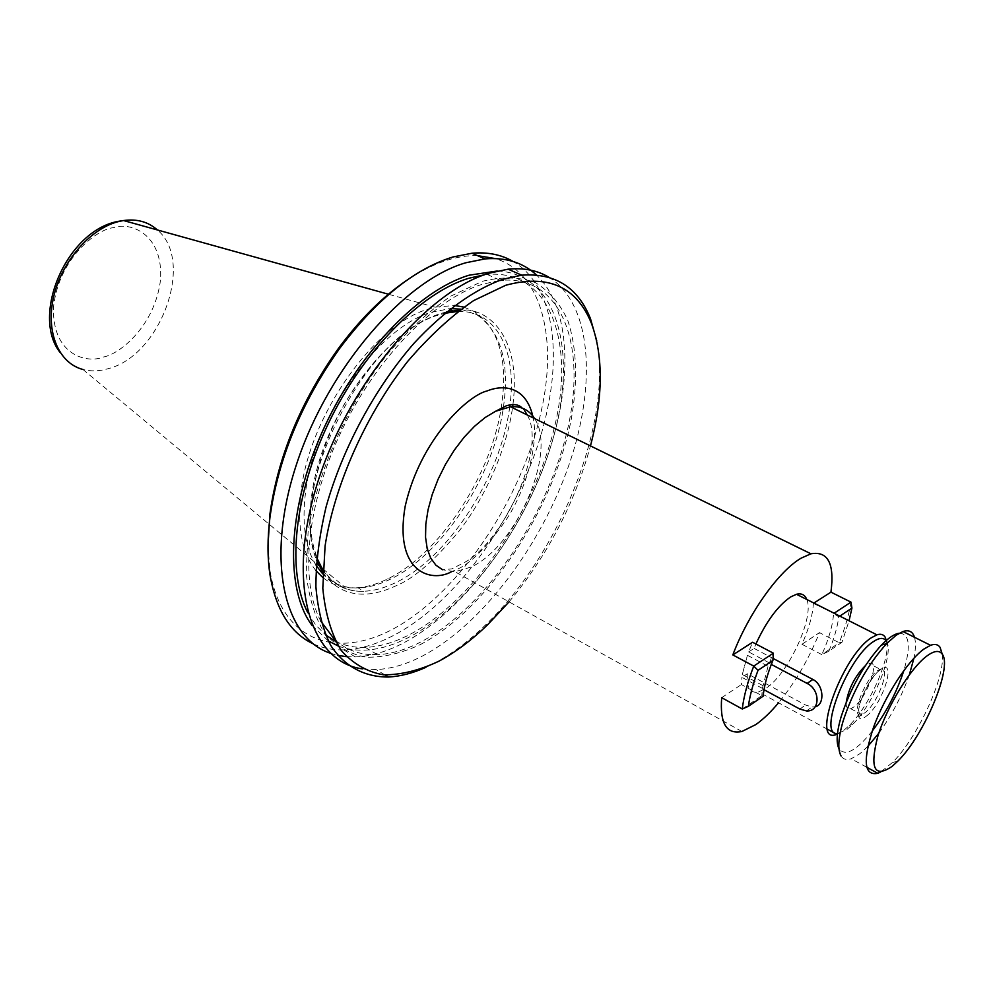 <?xml version="1.0" encoding="UTF-8"?>
<svg xmlns="http://www.w3.org/2000/svg" width="994" height="994" viewBox="0 0 994 994"><rect width="100%" height="100%" fill="white"/><g stroke="black" fill="none" stroke-linecap="round" stroke-linejoin="round"><path stroke-width="0.75" stroke-dasharray="4.97 3.73" d="M866.271 716.177C882.821 704.46 897.557 656.661 880.373 669.72C863.364 681.412 848.714 730.391 866.271 716.177M268.02 545.631L269.883 569.922C282.01 647.839 346.446 662.451 408.671 619.486C471.193 576.806 526.559 486.849 542.749 403.974C556.702 334.034 540.214 272.182 495.26 258.564M477.617 255.669C456.097 254.986 432.427 263.224 406.621 280.407M313.259 643.851C322.578 648.125 332.717 650.138 343.675 649.865C358.822 649.38 374.614 644.994 391.064 636.707C462.048 601.519 530.784 498.056 548.377 404.533C561.138 340.321 549.433 282.482 513.09 261.472M509.052 601.855C547.408 555.721 574.557 503.734 590.473 445.908M425.941 667.309L435.099 662.812C452.009 653.729 468.671 641.254 485.06 625.4C559.498 554.553 612.764 422.537 596.686 340.594M346.347 656.661L355.28 656.91C370.352 656.351 386.094 651.878 402.495 643.491C459.489 613.957 515.662 541.643 544.501 464.658C573.19 387.797 572.581 309.072 536.412 274.928M497.273 271.002C556.528 273.325 577.116 349.093 554.428 433.608C532.038 518.296 470.883 605.346 408.236 637.639C382.33 650.809 359.02 653.605 338.271 646.05M420.151 644.671C487.495 609.459 552.776 510.779 571.003 420.636C578.073 381.746 576.992 348.298 567.748 320.292C560.007 303.63 549.222 291.08 535.406 282.644C519.974 276.953 502.355 276.481 482.537 281.24L451.177 295.939C429.396 310.762 408.087 330.207 387.275 354.286C346.831 405.564 316.974 472.771 308.128 531.641L306.164 572.494C308.649 596.909 314.738 617.038 324.442 632.905C335.91 645.951 349.739 654.052 365.941 657.208C383.088 657.556 401.154 653.369 420.151 644.671M362.45 668.863L376.154 669.596C391.102 668.887 406.745 664.253 423.071 655.692C482.351 624.182 540.873 545.979 568.953 464.943C596.947 384.094 591.939 303.878 548.899 277.264M461.017 309.171L477.145 314.924C502.144 332.717 510.568 365.63 502.417 413.666C490.787 480.276 441.063 554.913 390.704 579.055L388.952 579.9C378.279 584.907 368.028 587.591 358.225 587.926C344.135 588.324 332.294 583.64 322.69 573.861M316.191 565.511C305.27 547.967 301.716 523.602 305.531 492.44C313.992 417.306 378.279 326.976 431.781 312.128L450.444 308.6M315.93 570.618C301.903 553.037 296.97 526.584 301.107 491.272C309.569 415.219 374.713 323.796 428.936 308.885L435.012 307.183L454.494 305.481M463.863 307.109L474.908 311.83C500.231 329.909 508.791 363.22 500.578 411.789C488.849 479.145 438.602 554.528 387.61 578.943L385.846 579.788C371.321 586.584 357.741 589.107 345.117 587.355C336.68 586.087 329.188 582.757 322.628 577.377M335.55 641.304C344.595 645.74 354.523 647.777 365.345 647.405C379.161 646.833 393.599 642.72 408.671 635.079C472.013 602.526 533.716 513.003 554.354 427.681C575.414 342.495 550.216 269.039 487.222 274.456L484.426 274.779M334.692 639.639C346.558 650.349 360.81 655.357 377.422 654.673C391.176 654.027 405.564 649.84 420.586 642.087C483.258 609.397 544.637 520.583 566.033 435.583C587.814 350.72 564.642 276.854 503.362 280.184M498.889 280.606L482.003 284.371C434.142 299.169 376.018 358.337 341.203 431.607C306.314 504.853 299.542 581.589 320.863 621.262M886.313 641.055C894.873 652.213 873.614 704.237 852.492 724.564L846.987 729.422L837.495 733.522M886.797 641.938C890.239 659.494 869.253 706.162 849.46 725.347L843.645 730.491L837.433 734.094M846.217 702.298C845.931 707.504 847.435 709.641 850.727 708.722L853.672 707.082C867.066 698.012 881.007 658.649 868.992 663.483L865.376 665.645M899.297 633.215C909.46 633.588 911.001 645.976 903.931 670.354L903.906 670.428M914.505 637.291C915.921 642.248 915.735 649.206 913.933 658.19M942.25 654.201C945.53 677.026 917.325 738.07 892.463 762.497L880.709 771.953M909.373 674.715C902.018 695.713 891.829 715.22 878.795 733.237M867.824 746.419L859.996 753.626L851.187 758.757C846.627 760.273 843.26 759.354 841.086 755.974L838.961 748.668M850.988 602.128C848.988 614.503 845.062 628.046 839.222 642.745L819.478 632.631C808.768 659.196 795.138 682.58 778.575 702.783M527.23 414.97C547.532 449.064 501.349 544.799 463.117 563.138L451.636 568.916L442.566 569.748L454.966 571.749L470.709 567.176C516.06 547.284 557.485 451.922 534.548 418.549M806.755 599.444C814.794 616.802 788.093 674.417 765.678 688.469L758.521 691.936C750.06 693.65 746.332 687.587 747.351 673.721L805.562 705.007L811.961 707.02L815.242 706.746M763.168 696.185L761.814 695.638L762.398 688.382L741.897 677.324L747.351 673.721M762.398 688.382L768.076 666.266L773.357 653.182M742.269 708.995L761.814 695.638L741.387 684.568L741.897 677.324M769.319 662.886L748.631 651.915L752.607 642.261M721.681 697.676L741.387 684.568M813.9 603.047L813.365 603.395C812.719 615.1 808.905 628.73 801.947 644.286L819.478 632.631M748.631 651.915L754.086 648.399L755.912 644M754.086 648.399L772.997 658.388M762.833 685.574L742.307 674.516L747.401 655.282L768.076 666.266M742.307 674.516L747.401 655.282M801.947 644.286L821.852 654.611L839.222 642.745L842.005 642.236L849.062 620.778M813.365 603.395L834.103 613.236M828.847 651.232C834.177 638.471 837.482 627.003 838.75 616.802L833.568 613.584C832.786 625.301 828.884 638.968 821.852 654.611L828.847 651.232L842.005 642.236M838.75 616.802L839.793 616.106M762.634 688.991L764.001 689.724M771.307 664.414L769.567 663.495M872.148 731.199C856.542 750.532 845.583 756.533 839.271 749.203M532.796 416.001C539.22 442.119 527.019 487.135 507.35 518.048C486.861 547.557 469.454 564.915 455.14 570.121L451.375 571.798M307.817 612.714L315.819 625.139L325.498 634.868M446.294 311.954L440.007 313.731C418.909 320.503 384.84 341.737 351.217 393.177C316.825 445.026 300.176 523.167 316.564 560.194M322.739 572.308C343.849 602.476 375.123 595.63 395.898 585.839C413.405 578.918 434.49 560.641 459.141 531.007C483.121 500.218 506.17 452.593 512.519 407.764M512.954 404.508C521.614 336.283 487.818 306.86 459.762 310.103M328.268 640.894L312.054 625.425M330.294 653.207L337.625 655.307M877.478 670.701L880.162 669.223C892.09 664.303 878 703.752 864.693 712.922L861.761 714.574C849.771 719.78 864.059 679.585 877.478 670.701M509.711 406.857C501.013 476.399 448.008 558.616 394.606 583.13C383.933 588.175 373.707 590.883 363.928 591.244C322.155 593.393 298.312 542.55 316.216 471.889C333.686 401.315 390.257 329.735 437.944 315.011L454.494 311.582L452.668 310.724M458.035 311.408C497.05 310.29 517.079 351.603 509.984 404.782M60.087 352.46C65.902 360.673 73.519 366.351 82.937 369.482C90.951 371.57 99.45 371.284 108.408 368.625C160.916 355.38 195.023 260.95 157.375 229.949M799.859 709.07L805.562 705.007M103.562 356.97C119.528 354.224 155.002 326.069 160.531 279.724C163.426 233.776 130.301 221.563 113.415 227.676C97.325 228.881 58.174 258.515 53.452 307.805C52.309 355.802 87.696 363.779 103.562 356.97M850.727 708.722L861.761 714.574C860.593 717.656 859.549 716.015 858.63 709.666C859.338 698.558 871.614 677.013 878.572 671L880.162 669.223L868.992 663.483M487.917 624.468L485.06 625.4M449.574 309.296L448.369 308.724M477.145 314.924L474.908 311.83M388.84 294.336L435.012 307.183M487.222 274.456L500.057 280.196M852.492 724.564L849.46 725.347M897.768 761.193L892.463 762.497M827.48 729.248L758.521 691.936M741.909 731.485L454.966 571.749M806.519 710.934L811.961 707.02M866.669 767.206L851.187 758.757M524.807 410.969L522.136 408.062M365.345 647.405L377.422 654.673M82.937 369.482L316.328 563.424M318.937 565.598L321.422 567.661M322.876 568.866L345.117 587.355M390.704 579.055L387.61 578.943M322.826 569.972C332.928 584.981 346.62 592.064 363.928 591.244L358.225 587.926M316.775 557.783C285.551 491.595 365.382 333.723 438.342 315.148L444.716 313.272M384.964 674.951L376.154 669.596M355.28 656.91L343.675 649.865M269.883 569.922L269.933 574.482"/><path stroke-width="1.49" d="M495.26 258.564L477.617 255.669M406.621 280.407C382.479 296.883 359.654 319.67 338.171 348.795C300.623 401.713 277.86 456.867 269.883 514.258L268.02 545.631M513.09 261.472C501.374 254.638 487.694 251.892 472.051 253.221L452.991 256.961C414.461 268.827 376.763 299.206 339.898 348.111C301.418 402.346 278.109 458.83 269.933 517.576C267.374 538.462 267.374 557.435 269.933 574.482C275.947 610.005 290.385 633.116 313.259 643.851M590.473 445.908C603.147 397.314 603.482 356.498 591.492 323.485C576.52 286.62 547.942 273.872 505.784 285.253L473.604 300.61C451.164 316.067 429.184 336.357 407.639 361.456C365.73 414.908 334.556 484.898 325.088 545.93L322.801 588.212C325.2 613.41 331.325 634.122 341.166 650.349C352.833 663.657 366.935 671.82 383.498 674.827C401.017 674.938 419.505 670.391 438.95 661.172C455.525 652.275 471.839 640.037 487.917 624.468L509.052 601.855M596.686 340.594L590.486 318.701C577.961 287.303 555.037 272.791 521.688 275.176L502.902 279.252C474.449 289.378 443.523 311.395 413.864 343.427C374.85 388.256 342.445 448.542 326.144 506.679C319.36 535.331 315.943 562.008 315.906 586.721C317.794 609.744 322.702 629.264 330.667 645.305C344.471 666.552 364.574 677.1 388.356 677.026C400.371 676.405 412.895 673.162 425.941 667.309M536.412 274.928C522.943 262.515 505.784 257.173 484.935 258.912L465.938 262.739C404.521 280.109 328.43 367.768 296.945 463.018C265.063 558.317 283.365 637.75 330.294 653.207M312.054 625.425C285.005 589.554 287.092 510.916 321.77 432.924C356.324 354.92 418.25 290.422 469.118 275.201L497.273 271.002M548.899 277.264C537.369 270.331 523.776 267.635 508.12 269.175L489.259 273.164C425.743 291.615 346.161 387.175 316.39 486.563C286.135 586.013 310.836 662.24 362.45 668.863M450.444 308.6L461.017 309.171M454.494 305.481L463.863 307.109M484.426 274.779L468.584 278.308C420.773 292.82 362.947 351.118 328.281 423.655C293.565 496.18 286.707 572.594 307.817 612.714M503.362 280.184L498.889 280.606M837.495 733.522C817.354 735.982 847.335 658.065 873.229 641.751C879.417 637.539 883.778 637.316 886.313 641.055L885.157 637.129L886.797 641.938M837.433 734.094L836.811 734.305C810.11 745.885 841.421 656.686 871.303 637.788L876.919 634.831C880.659 633.638 883.405 634.408 885.157 637.129M838.961 748.668C836.004 742.667 836.699 732.131 841.036 717.034C850.28 688.693 863.736 664.713 881.392 645.094C888.487 637.825 894.451 633.861 899.297 633.215M841.086 755.974C837.532 749.774 838.178 738.231 843.024 721.358C853.051 690.743 867.576 664.837 886.611 643.64L896.103 635.253L902.962 631.525C908.851 629.6 912.703 631.525 914.505 637.291M913.933 658.19L909.373 674.715M880.709 771.953L877.801 773.295C863.997 776.09 862.581 760.745 873.552 727.248C884.846 696.16 907.696 660.799 923.786 649.144L930.533 645.292C934.845 643.727 938.025 644.41 940.076 647.33L942.25 654.201M878.795 733.237L867.824 746.419M927.067 655.866C934.223 650.685 939.255 650.076 942.15 654.052C952.973 666.812 924.283 735.349 897.768 761.193L892.202 766.312C874.397 778.426 869.564 768.536 877.702 736.653C886.859 706.548 910.603 667.831 927.067 655.866M778.575 702.783C770.76 712.114 763.181 719.37 755.838 724.576L741.909 731.485C726.465 734.665 719.731 723.396 721.681 697.676L742.269 708.995C743.773 696.384 747.587 682.095 753.738 666.092L732.826 654.922C748.32 613.72 778.787 570.978 801.189 558.131L810.942 553.795C827.99 550.85 834.649 563.635 830.947 592.151L850.988 602.128L851.933 608.067L849.062 620.778M534.548 418.549C529.106 409.839 521.08 405.912 510.481 406.77L495.584 411.267L485.084 417.567L474.461 426.339L464.086 437.285L454.345 450.058L445.573 464.21L438.106 479.232L432.204 494.59L428.066 509.723L425.817 524.099L425.544 537.232L427.196 548.676L430.688 558.081L435.881 565.164L442.566 569.748M755.912 644C766.262 621.498 777.83 605.818 790.603 596.959L796.492 594.275C801.475 593.058 804.891 594.772 806.755 599.444M758.012 670.316L772.897 660.451C767.331 674.019 764.088 685.935 763.168 696.185L748.333 706.336C749.861 695.564 753.092 683.561 758.012 670.316L753.738 666.092L773.357 653.182L752.607 642.261L732.826 654.922M772.897 660.451L773.357 653.182M813.9 603.047L830.947 592.151M772.997 658.388L812.856 679.436C824.299 685.177 824.622 705.081 815.242 706.746M742.269 708.995L748.333 706.336M834.103 613.236L850.988 602.128M839.793 616.106L851.933 608.067M764.001 689.724L799.859 709.07L806.519 710.934C820.137 712.002 820.721 689.898 807.14 683.425L771.307 664.414M903.906 670.428C896.7 692.458 886.114 712.71 872.148 731.199M865.376 665.645C855.175 675.87 848.789 688.084 846.217 702.298M451.375 571.798C431.371 582.894 393.711 572.706 405.167 506.319C420.387 438.826 468.422 395.19 486.985 390.977C502.455 384.666 525.354 385.337 532.796 416.001M325.498 634.868L335.55 641.304M320.863 621.262L334.692 639.639M322.628 577.377L315.93 570.618M322.69 573.861L316.191 565.511M316.564 560.194L322.739 572.308M512.519 407.764L512.954 404.508M459.762 310.103L446.294 311.954M338.271 646.05L328.268 640.894M337.625 655.307L346.347 656.661M444.716 313.272L458.035 311.408M509.984 404.782L509.711 406.857M157.375 229.949C148.255 221.824 136.986 218.692 123.567 220.544L119.864 221.252C91.647 227.427 62.373 260.155 53.887 295.864C45.202 331.574 58.522 363.208 82.937 369.482M807.14 683.425L812.856 679.436M338.171 348.795L339.898 348.111M591.492 323.485L590.486 318.701M484.935 258.912L472.051 253.221M521.688 275.176L508.12 269.175M452.668 310.724L449.574 309.296M60.087 352.46C30.541 315.26 67.045 229.291 119.466 221.153L123.567 220.544L388.84 294.336M881.392 645.094L886.611 643.64M930.533 645.292L902.962 631.525M942.15 654.052L940.076 647.33M810.942 553.795L510.481 406.77M876.919 634.831L796.492 594.275M836.811 734.305L827.48 729.248M877.801 773.295L866.669 767.206M527.23 414.97L524.807 410.969M522.136 408.062C518.905 404.459 513.662 403.676 506.431 405.738L495.596 411.267M316.328 563.424L318.937 565.598M321.422 567.661L322.876 568.866M322.826 569.972L316.775 557.783M388.356 677.026L384.964 674.951"/></g></svg>

